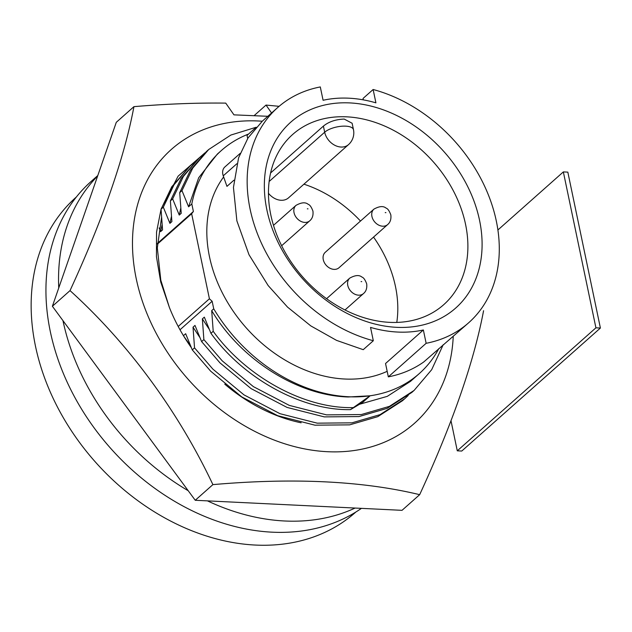 <?xml version="1.0" encoding="UTF-8"?>
<svg xmlns="http://www.w3.org/2000/svg" width="632" height="632" viewBox="0 0 632 632"><rect width="100%" height="100%" fill="white"/><g stroke="black" fill="none" stroke-linecap="round" stroke-linejoin="round"><path stroke-width="0.95" d="M161.563 217.321L157.321 247.918L160.805 280.197L169.376 307.413A154.074 117.852 48.4 0 0 191.299 347.616M224.755 384.153A154.074 117.852 48.4 0 0 301.132 422.8M453.231 336.469A183.106 140.067 -131.6 0 1 306.749 449.305A183.106 140.067 -131.6 0 1 136.243 278.736A183.106 140.067 -131.6 0 1 262.264 121.233M279.099 106.318L266.025 105.07L271.57 112.978M267.826 116.296L233.958 114.85L225.735 103.111C196.426 102.763 165.829 103.948 133.937 106.658C124.401 157.431 103.103 218.743 70.026 290.609C127.909 342.947 178.224 411.179 212.897 484.618C293.746 477.587 362.673 480.936 419.672 494.674C452.646 423.1 473.945 361.781 483.575 310.715M70.026 290.609L52.385 306.267L116.288 122.316L133.937 106.658M52.385 306.267L195.249 500.275L212.897 484.618M195.249 500.275L402.023 510.332L419.672 494.674M254.301 115.474L266.025 105.07M169.376 307.413L160.71 281.943L156.436 256.639L156.554 232.062L161.049 209.232M161.192 208.765L178.09 176.194L205.068 152.77M190.516 345.775L183.746 336.169M408.201 395.498L404.741 398.721L380.077 414.639L351.937 422.84L317.225 423.163L279.984 413.691L244.031 394.897L212.913 369.151L194.538 347.869L192.27 349.875L185.658 333.712L183.683 335.458M199.854 337.496L193.021 327.178L194.538 347.869M443.206 344.709L431.688 369.696L414.079 390.442L389.415 406.36L361.275 414.56L326.554 414.876L289.322 405.404L253.369 386.618L222.251 360.872L203.875 339.582L201.608 341.596L194.996 325.425L193.021 327.178M370.099 395.806L350.491 409.631L362.736 402.339L370.099 395.806L348.129 396.991C296.463 395.45 240.358 358.913 211.696 310.612L213.727 308.811A149.105 114.052 48.4 0 0 348.414 396.738A149.105 114.052 48.4 0 0 419.237 373.623L410.547 381.325L387.298 396.351L359.529 404.267M419.237 373.623A149.105 114.052 48.4 0 0 438.853 348.572M209.192 329.209L202.358 318.891L203.875 339.582M352.759 407.616C303.226 408.667 245.184 375.795 213.213 331.302L210.946 333.309L204.333 317.146L202.358 318.891M223.641 176.944A129.481 99.042 48.4 0 0 227.82 302.791A129.481 99.042 48.4 0 0 344.717 379.018A129.481 99.042 48.4 0 0 387.179 371.324M277.74 107.503A143.875 110.047 48.4 0 0 258.63 236.739A143.875 110.047 48.4 0 0 373.322 340.735L363.234 349.678L336.579 340.387L310.786 325.883L287.552 307.12L268.158 285.561L249 254.72L236.882 220.876L233.445 187.451L238.596 157.787L248.06 137.895L262.383 121.123L277.74 107.503A143.875 110.047 48.4 0 1 320.298 86.939L323.086 100.275A129.481 99.042 -131.6 0 1 348.793 98.189A129.481 99.042 -131.6 0 1 375.914 102.842L373.125 89.507L363.045 98.45L363.329 99.872M388.332 376.854A143.875 110.047 48.4 0 0 423.772 361.946L468.699 322.739A143.875 110.047 48.4 0 1 426.142 343.302L388.332 376.854L385.544 363.511L423.361 329.967A129.481 99.042 -131.6 0 1 397.647 332.053A129.481 99.042 -131.6 0 1 370.534 327.4L373.322 340.735M349.78 102.913A124.251 95.045 48.4 0 0 266.894 209.95A124.251 95.045 48.4 0 0 396.659 327.329A124.251 95.045 48.4 0 0 479.546 220.292A124.251 95.045 48.4 0 0 349.78 102.913M346.715 116.833A113.792 87.042 48.4 0 0 292.663 134.474A113.792 87.042 48.4 0 0 282.559 247.539A113.792 87.042 48.4 0 0 389.644 322.352A113.792 87.042 48.4 0 0 443.696 304.711A113.792 87.042 48.4 0 0 453.8 191.654A113.792 87.042 48.4 0 0 346.715 116.833M269.145 181.487L324.682 132.214A15.697 6.059 -11.8 0 1 341.414 126.258A15.697 6.059 -11.8 0 1 353.47 129.655A15.697 15.697 0 0 1 348.524 144.61A15.697 12.008 -131.6 0 1 341.075 147.043A15.697 12.008 -131.6 0 1 324.682 132.214L323.402 126.108L270.615 172.947M323.402 126.108C328.711 121.755 335.639 119.409 344.195 119.069L352.127 123.248L353.47 129.655M325.251 252.318A10.333 7.9 48.4 0 0 323.268 259.618A10.333 7.9 48.4 0 0 329.888 268.197A10.333 7.9 48.4 0 0 338.965 267.778L387.621 224.605A10.333 7.9 -131.6 0 1 378.552 225.024A10.333 7.9 -131.6 0 1 371.924 216.444A10.333 7.9 -131.6 0 1 373.907 209.145L325.251 252.318M76.385 196.971L75.927 197.382A210.575 161.073 48.4 0 0 57.236 406.613A210.575 161.073 48.4 0 0 255.399 545.061A210.575 161.073 48.4 0 0 355.421 512.418L355.887 512.007M97.802 175.522L91.095 181.479A212.407 162.471 48.4 0 0 50.299 331.524A212.407 162.471 48.4 0 0 178.374 503.499A212.407 162.471 48.4 0 0 361.449 508.357M97.612 176.067A212.407 162.471 48.4 0 0 58.744 287.963M62.963 320.645A212.407 162.471 48.4 0 0 188.21 490.716M207.446 500.868A212.407 162.471 48.4 0 0 355.113 508.049M348.524 144.61L288.524 197.848A15.697 12.008 -131.6 0 1 268.474 193.297M396.785 322.423A113.792 87.042 48.4 0 0 373.552 237.087M360.501 221.042A113.792 87.042 48.4 0 0 303.921 184.181M468.699 322.739A143.875 110.047 48.4 0 0 487.809 193.503A143.875 110.047 48.4 0 0 373.125 89.507M247.689 138.471L247.049 135.39L256.11 127.348M426.142 343.302L423.361 329.967M240.192 153.379L224.85 166.982A10.46 8.003 48.4 0 0 223.246 175.815L226.951 186.369L233.903 180.199M211.696 310.612L213.213 331.302M350.491 409.631C300.958 410.682 242.917 377.802 210.946 333.309M188.589 206.798L198.669 177.774L217.313 154.121L221.334 150.55A149.105 114.052 48.4 0 0 191.812 203.939L188.589 206.798L181.984 190.619L192.72 168.159L208.694 149.523L230.838 135.058L256.213 127.237M248.534 134.063A149.105 114.052 48.4 0 0 221.334 150.55M159.138 227.931L160.583 231.644L162.558 229.89L161.049 209.2L163.317 207.185L169.913 223.365L171.896 221.611L170.387 200.913L172.655 198.906L179.251 215.078L181.226 213.324L179.717 192.634L190.453 170.166L206.427 151.538M414.079 390.434L411.811 392.448L387.147 408.367L359.008 416.567L324.287 416.891L287.054 407.419L251.102 388.625L219.983 362.879L201.608 341.596M179.717 192.634L181.984 190.619M179.251 215.078L180.784 208.125M172.655 198.906L183.391 176.439L199.357 157.81L202.967 154.769M170.387 200.913L181.123 178.453L199.357 157.81M404.741 398.721L402.473 400.728L377.81 416.654L349.678 424.854L314.957 425.178L277.717 415.698L241.764 396.912L210.653 371.166L192.27 349.875M169.913 223.365L171.446 216.405M163.317 207.185L174.053 184.726L190.019 166.09L193.637 163.056M161.049 209.2L171.785 186.732L190.019 166.097M160.583 231.644L162.116 224.692M213.727 308.811L212.147 301.259L209.413 298.786L191.646 213.742L193.392 211.491L191.812 203.939M178.208 326.475L209.413 298.786M180.009 329.77L212.147 301.259M157.447 243.383L193.392 211.491M157.415 244.118L191.646 213.742M497.905 229.977L563.349 171.912L567.828 172.125L600.4 328.04L461.755 451.043L457.284 450.821L451.011 420.786M563.349 171.912L595.921 327.818L457.284 450.821M600.4 328.04L595.921 327.818M349.765 278.12C355.137 275.118 359.205 274.778 361.954 277.1C363.598 277.567 365.178 279.81 366.686 283.831C367.184 288.145 366.118 291.392 363.479 293.58A10.333 7.9 -131.6 0 1 354.41 293.998A10.333 7.9 -131.6 0 1 347.782 285.419A10.333 7.9 -131.6 0 1 349.765 278.12L326.57 298.699M296.013 205.361C301.385 202.358 305.446 202.019 308.203 204.333C309.846 204.808 311.426 207.051 312.935 211.072C313.433 215.378 312.358 218.633 309.727 220.821A10.333 7.9 -131.6 0 1 300.65 221.24A10.333 7.9 -131.6 0 1 294.03 212.66A10.333 7.9 -131.6 0 1 296.013 205.361L273.498 225.332M361.749 281.619L361.077 281.588L361.749 281.619M385.891 212.644L385.22 212.613L385.891 212.644M307.997 208.852L307.326 208.821L307.997 208.852M223.246 175.815L236.81 163.775M373.907 209.145C379.279 206.143 383.348 205.803 386.097 208.125C387.74 208.592 389.32 210.835 390.829 214.856C391.327 219.17 390.26 222.417 387.621 224.605M309.727 220.821L281.643 245.73M363.479 293.58L344.993 309.98M208.686 149.531L206.419 151.546"/></g></svg>
